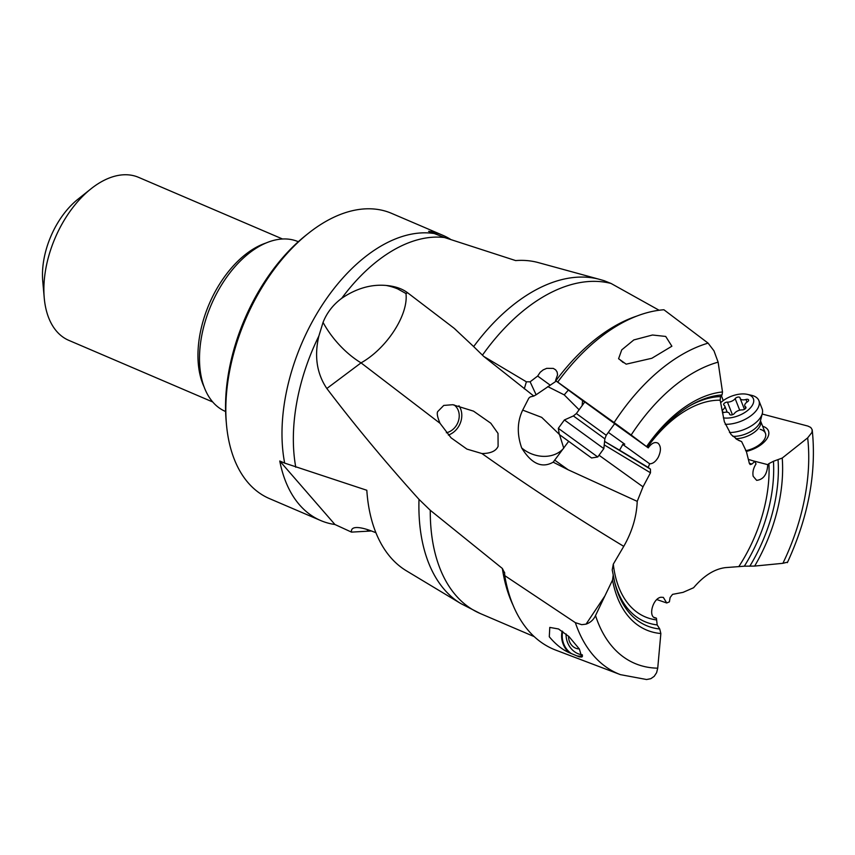<?xml version="1.0" encoding="UTF-8"?>
<svg xmlns="http://www.w3.org/2000/svg" width="855" height="855" viewBox="0 0 855 855"><rect width="100%" height="100%" fill="white"/><g stroke="black" fill="none" stroke-linecap="round" stroke-linejoin="round"><path stroke-width="1.28" d="M749.322 463.25L751.876 464.073L750.252 464.596L749.397 463.549L746.383 451.515L741.627 441.597L738.549 440.357L731.121 434.597L724.367 421.782L720.156 400.204L720.562 396.581A120.512 71.852 113.2 0 0 711.745 397.564A120.512 71.852 113.2 0 0 689.579 405.911M604.592 441.458L650.431 469.117L648.186 467.439L649.672 463.795C652.878 463.805 655.753 461.593 658.297 457.169C661.172 450.895 661.107 446.246 658.104 443.243C654.941 441.554 651.649 443.093 648.25 447.87L647.385 447.218A115.981 69.148 -66.8 0 1 720.156 400.204M650.431 469.117L650.484 472.794L643.013 486.826L637.221 501.361C636.622 516.687 632.134 531.692 623.755 546.356L613.302 564.15L612.223 569.922L613.227 574.923L612.533 580.053L604.88 595.956L586.06 624.15L581.731 624.674L575.351 622.664L504.739 575.607L504.632 573.021L502.366 568.468L430.268 510.275A177.819 106.02 113.2 0 0 480.264 613.527L534.225 636.622M614.467 581.347A120.512 71.852 113.2 0 0 657.185 624.92L656.426 618.197L655.016 617.962C647.951 616.134 653.081 598.233 660.958 597.25L663.341 597.389L666.729 602.978L669.39 601.856L670.128 597.517L672.554 594.364L683.038 592.365L693.587 587.738C703.825 575.672 714.47 568.97 725.521 567.613L744.331 566.192A120.512 71.852 113.2 0 0 773.454 461.273L768.912 463.613A115.981 69.148 -66.8 0 1 738.966 566.352M752.603 460.706L767.758 464.65L768.912 463.613M767.758 464.65C767.192 474.375 763.483 479.602 756.632 480.35L753.18 476.288C752.389 472.238 753.341 468.123 756.034 463.934L754.869 461.401L751.876 464.073M736.647 439.31L741.627 441.597M646.369 446.449L631.172 435.003A162.845 97.085 -66.8 0 1 718.125 362.157L722.496 391.964L722.048 394.946L720.562 396.581M718.125 362.157L713.978 350.839L708.09 343.133L663.908 309.756A181.805 108.393 -66.8 0 0 654.182 311.049A181.805 108.393 -66.8 0 0 570.071 366.485A181.805 108.393 -66.8 0 0 557.727 382.089L557.674 382.067A179.935 107.281 -66.8 0 1 569.473 367.18L570.071 366.485M604.229 280.729L611.069 283.465L659.12 310.258M407.611 292.773L405.965 293.522L397.799 288.958A59.102 36.818 -13.1 0 0 386.225 285.463C395.063 286.233 402.192 288.669 407.611 292.773L454.048 328.202L473.659 346.585A176.932 105.486 -66.8 0 1 566.726 278.527A176.932 105.486 -66.8 0 1 599.74 279.425L538.329 262.603A168.2 100.281 113.2 0 0 515.651 260.583L444.611 237.562L428.601 231.331A155.15 92.5 -66.8 0 1 442.837 235.296A155.15 92.5 -66.8 0 1 450.713 239.443M442.837 235.296L391.579 213.355A155.15 92.5 113.2 0 0 355.456 210.063A155.15 92.5 113.2 0 0 308.26 233.426A155.15 92.5 113.2 0 0 226.468 424.443A155.15 92.5 113.2 0 0 269.453 498.593L320.711 520.545A155.15 92.5 -66.8 0 1 279.767 461.016L284.672 463.111A155.15 92.5 -66.8 0 1 411.479 234.131A155.15 92.5 -66.8 0 1 411.618 234.11A155.15 92.5 -66.8 0 1 433.506 233.426M284.672 463.111L366.816 490.268A168.2 100.281 113.2 0 0 406.382 570.798L460.93 603.63A176.932 105.486 -66.8 0 1 419.003 499.363C385.552 462.309 354.825 425.363 326.834 388.501C316.799 373.614 314.148 356.108 318.872 336.004L323.051 322.399C326.845 312.77 333.065 304.743 341.722 298.299A156.038 93.035 -66.8 0 1 423.588 238.417A156.038 93.035 -66.8 0 1 423.727 238.385A156.038 93.035 -66.8 0 1 444.611 237.562M386.225 285.463C371.156 284.116 356.321 288.402 341.722 298.299M637.221 501.361L568.158 469.79L553.185 462.181C541.942 468.551 531.436 463.805 521.678 447.945C516.869 434.169 517.2 421.547 522.694 410.111L528.818 398.152L530.228 396.934L533.798 396.047L483.727 356.417L473.659 346.585M483.727 356.417L526.391 381.811L530.111 381.811L537.667 376.05L540.189 372.288L543.182 369.884L546.719 368.345L553.292 368.409L555.632 369.83L557.107 372L557.578 374.8L555.536 380.571L557.674 382.067M557.727 382.089L614.114 422.562A178.898 106.661 -66.8 0 1 708.09 343.133M618.582 358.726L626.17 364.166L651.831 358.277L671.88 346.222L665.703 336.443L652.483 335.01L633.833 339.927L621.735 349.877L618.582 358.726M631.172 435.003L614.114 422.562M647.267 447.037L646.615 446.524A127.534 76.042 -66.8 0 1 717.067 392.755A127.534 76.042 -66.8 0 1 717.206 392.723A127.534 76.042 -66.8 0 1 722.496 391.964M646.476 446.513L647.385 447.218M584.66 402.128L555.536 380.571M614.627 423.727L648.25 447.87M614.66 423.674L584.788 401.957M649.672 463.795L622.707 444.418L624.77 444.194L608.333 432.384M648.186 467.439L619.533 450.19L621.852 446.171A12.558 9.843 -69.6 0 0 622.707 444.418M604.592 441.415L619.533 450.19M599.024 455.245L643.013 486.826M568.586 441.437L553.185 462.181M405.965 293.522C408.647 314.715 386.749 348.519 361.045 362.873L440.036 423.31C437.504 417.358 436.713 413.467 437.675 411.618L443.756 405.43L452.733 404.714L473.531 411.148L490.823 423.236L498.016 433.399L498.102 446.31C496.007 451.077 490.62 453.481 481.942 453.545C527.653 485.897 574.923 516.837 623.755 546.356M504.557 572.262L504.632 573.021M419.003 499.363L430.268 510.275M323.051 322.399A59.102 29.925 49 0 0 361.045 362.873L326.834 388.501M481.942 453.545L466.916 449.099L451.066 437.824L440.036 423.31M657.185 624.92L659.739 628.991L660.851 633.523L657.73 668.172L656.619 672.671L654.203 676.337L650.826 678.678L646.583 679.522L620.431 674.648A178.898 106.661 -66.8 0 1 575.351 622.654M653.786 617.289L656.426 618.197M666.729 602.978L656.811 599.558M279.767 461.016L334.936 524.51L351.501 532.12A58.493 13.028 32.9 0 1 352.185 528.999A58.493 13.028 32.9 0 1 375.933 532.772M334.936 524.51A155.15 92.5 -66.8 0 1 320.711 520.545M371.444 530.976L351.501 532.12M773.454 461.273L782.229 458.056L807.665 437.867A162.845 97.085 -66.8 0 1 782.902 563.306L754.666 566.074L744.331 566.192M90.983 188.827L77.805 199.333A66.487 39.64 113.2 0 0 42.75 281.199L44.246 297.989A88.653 52.86 -66.8 0 1 90.983 188.827A88.653 52.86 -66.8 0 1 117.947 175.478A88.653 52.86 113.2 0 1 138.596 177.359L282.535 238.994M212.756 401.989L68.806 340.354A88.653 52.86 -66.8 0 1 44.246 297.989M225.613 411.512L225.474 411.458A92.351 55.062 -66.8 0 1 205.221 321.405A92.351 55.062 -66.8 0 1 276.667 239.71A92.351 55.062 -66.8 0 1 298.171 241.666L298.31 241.73M308.26 233.426L305.62 235.52A150.715 89.861 113.2 0 0 226.169 421.088L226.468 424.443M446.342 432.758A15.518 12.932 116.4 0 0 456.217 425.672A15.518 12.932 116.4 0 0 453.962 404.853M458.943 405.762A18.468 15.39 -63.6 0 1 458.515 426.666A18.468 15.39 -63.6 0 1 448.341 435.045M762.179 414.034L807.922 426.079L810.743 427.457L812.154 429.659L811.983 432.374L807.665 437.867M746.308 451.44A22.166 11.5 -21.5 0 0 766.956 438.668A22.166 11.5 -21.5 0 0 762.649 426.26M748.36 459.381L754.869 461.401M721.396 395.651L723.234 400.589M782.902 563.306L787.455 562.173M760.191 429.338A18.468 9.576 158.5 0 1 765.407 433.239A18.468 9.576 158.5 0 1 745.624 450.713M620.431 674.648L555.921 650.185A181.805 108.393 -66.8 0 1 504.739 575.607M549.295 636.772C555.643 644.328 562.237 649.618 569.088 652.632L579.327 656.886L581.774 657.025L579.359 649.02L568.906 636.505L558.518 628.97L549.786 627.41L549.295 636.772M657.73 668.172A162.845 97.085 -66.8 0 1 595.529 615.568C593.584 619.747 590.42 622.6 586.06 624.15M595.529 615.568L604.88 595.956M562.75 631.471A18.468 15.465 -109 0 0 571.567 653.669M576.836 655.86A18.468 15.465 -109 0 0 582.511 655.881M569.088 652.632A19.205 16.085 71 0 1 561.895 632.433A19.205 16.085 71 0 1 562.173 631.076M582.276 656.683A19.205 16.085 71 0 1 579.327 656.886M526.391 381.811L524.275 388.833M530.111 381.811L536.117 394.764L533.798 396.047M556.252 381.106L536.117 394.764M550.321 385.252L537.667 376.05M579.102 409.769L564.236 394.892L547.788 386.599M582.137 405.601L582.565 400.578M522.694 410.111L541.707 417.368L559.255 434.297M559.544 434.725L563.744 448.138M622.835 362.05L620.687 360.468M720.626 402.716A19.943 10.346 158.5 0 1 747.259 394.358L751.417 395.288A24.378 12.643 158.5 0 1 751.994 395.427A24.378 12.643 158.5 0 1 758.877 400.589L762.126 408.818A24.378 12.643 158.5 0 1 762.307 413.499A24.378 12.643 158.5 0 1 729.486 432.545M758.877 400.589A24.378 12.643 158.5 0 1 749.995 416.406A24.378 12.643 158.5 0 1 725.19 424.294M747.259 394.358A19.943 10.346 158.5 0 1 747.73 394.465A19.943 10.346 158.5 0 1 749.301 409.011A19.943 10.346 158.5 0 1 723.383 417.86M722.443 412.751A2.736 1.421 -21.5 0 0 723.672 412.559A5.974 3.099 158.5 0 1 727.765 412.302A5.974 3.099 158.5 0 1 729.454 413.564A5.974 3.099 158.5 0 1 729.561 414.087A2.736 1.421 -21.5 0 0 729.614 414.333A2.736 1.421 -21.5 0 0 731.795 414.91A2.736 1.421 -21.5 0 0 734.456 413.393A5.974 3.099 158.5 0 1 742.161 409.898A2.736 1.421 -21.5 0 0 744.94 409.021A2.736 1.421 -21.5 0 0 745.934 407.247A2.736 1.421 -21.5 0 0 745.592 406.841A5.974 3.099 158.5 0 1 744.823 405.965A5.974 3.099 158.5 0 1 747.409 401.818A2.736 1.421 -21.5 0 0 748.585 399.926A2.736 1.421 -21.5 0 0 747.815 399.349A2.736 1.421 -21.5 0 0 745.945 399.467A5.974 3.099 158.5 0 1 740.163 398.462A5.974 3.099 158.5 0 1 740.045 397.928A2.736 1.421 -21.5 0 0 740.003 397.693A2.736 1.421 -21.5 0 0 739.222 397.115A2.736 1.421 -21.5 0 0 735.161 398.633A5.974 3.099 158.5 0 1 727.445 402.117A2.736 1.421 -21.5 0 0 724.666 403.004A2.736 1.421 -21.5 0 0 723.672 404.778A2.736 1.421 -21.5 0 0 724.025 405.185A5.974 3.099 158.5 0 1 724.784 406.061A5.974 3.099 158.5 0 1 722.208 410.197A2.736 1.421 -21.5 0 0 722.005 410.336M623.947 362.734L622.526 362.103M573.384 415.947L564.396 419.955L603.833 448.619L604.87 438.839L573.384 415.947L576.356 413.542L606.238 435.27L614.777 423.524M559.298 434.511L591.564 457.97L559.298 434.511L558.315 428.323L597.752 456.987L603.833 448.619M564.866 438.53L586.861 454.593L564.866 438.53M579.273 648.892A11.083 9.277 71 0 1 576.281 648.411A11.083 9.277 71 0 1 568.586 636.206M566.085 633.993A18.468 15.465 71 0 0 578.91 654.043A18.468 15.465 -109 0 0 582.341 654.791M656.138 619.864A115.981 69.148 -66.8 0 1 613.302 564.15M295.777 467.247A156.038 93.035 -66.8 0 1 318.872 336.004M611.069 283.465A177.819 106.02 113.2 0 0 578.846 282.813A177.819 106.02 113.2 0 0 482.434 355.178M555.846 380.796A177.819 106.02 -66.8 0 1 636.772 316.094M647.385 447.09C660.637 428.302 675.129 414.333 690.861 405.163A123.526 73.648 -66.8 0 1 714.887 395.865A123.526 73.648 -66.8 0 1 715.015 395.844A123.526 73.648 -66.8 0 1 722.048 394.946M604.229 444.889L650.484 472.794M554.628 460.076L568.158 469.79M367.03 531.083A59.102 46.854 128.2 0 1 368.334 529.876M204.153 387.016A88.653 52.86 -66.8 0 1 209.186 304.027A88.653 52.86 -66.8 0 1 265.766 243.098M782.229 458.056A127.534 76.042 -66.8 0 1 754.666 566.074M778.071 460.076A123.526 73.648 -66.8 0 1 749.803 566.245M513.021 605.126A177.819 106.02 -66.8 0 1 502.366 568.468M660.851 633.523A127.534 76.042 -66.8 0 1 612.533 580.053M659.739 628.991A123.526 73.648 -66.8 0 1 614.809 582.789A123.526 73.648 -66.8 0 1 613.227 574.923M568.351 390.137A29.551 3.933 -53.9 0 0 567.079 391.558A29.551 3.933 -53.9 0 0 564.236 394.892M563.445 448.576L563.509 448.426A29.551 24.122 25.1 0 1 523.709 449.548A29.551 24.122 25.1 0 1 521.678 447.945M765.407 433.239L760.469 420.735A18.468 9.576 158.5 0 1 754.035 432.47A18.468 9.576 158.5 0 1 735.685 438.679M762.307 413.499L760.373 421.141A19.462 10.089 158.5 0 1 732.756 436.296M732.425 414.739L727.445 402.117M739.714 410.186L735.161 398.633M746.981 402.107L745.945 399.467M745.955 407.771L745.592 406.841M723.18 412.676L722.208 410.197M599.74 279.425L604.293 280.739M453.92 328.096L455.907 329.848M787.359 562.643C808.349 517.04 816.643 472.879 812.25 430.161M460.93 603.63L480.264 613.527M614.809 582.789L613.281 575.212M744.448 409.321L740.163 398.462M745.731 408.252L744.823 405.965M729.892 414.686L729.454 413.564M727.199 412.185L724.784 406.061M576.356 413.542L584.895 401.807M606.238 435.27L604.87 438.839M558.315 428.323L564.396 419.955M591.564 457.97L597.752 456.987"/></g></svg>
